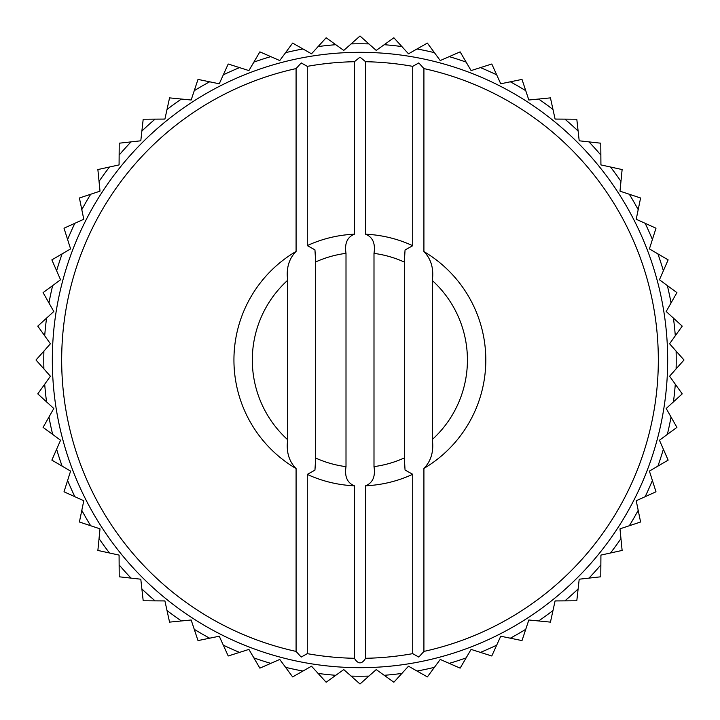 <?xml version="1.0" encoding="UTF-8"?>
<svg xmlns="http://www.w3.org/2000/svg" width="720" height="720" viewBox="0 0 720 720"><rect width="100%" height="100%" fill="white"/><g stroke="black" fill="none" stroke-linecap="round" stroke-linejoin="round"><path stroke-width="1.08" d="M36 360L50.418 343.773L37.773 326.133L53.811 311.508L43.083 292.635L60.561 279.765L51.858 259.875L70.587 248.904L64.008 228.213L83.781 219.258L79.407 198L100.008 191.16L97.875 169.56L119.079 164.907L119.223 143.199L140.796 140.796L143.199 119.223L164.907 119.079L169.56 97.875L191.16 100.008L198 79.407L219.258 83.781L228.213 64.008L248.904 70.587L259.875 51.858L279.765 60.561L292.635 43.083L311.508 53.811L326.133 37.773L343.773 50.418L360 36L376.227 50.418L393.867 37.773L408.492 53.811L427.365 43.083L440.235 60.561L460.125 51.858L471.096 70.587L491.787 64.008L500.742 83.781L522 79.407L528.84 100.008L550.44 97.875L555.093 119.079L576.801 119.223L579.204 140.796L600.777 143.199L600.921 164.907L622.125 169.56L619.992 191.16L640.593 198L636.219 219.258L655.992 228.213L649.413 248.904L668.142 259.875L659.439 279.765L676.917 292.635L666.189 311.508L682.227 326.133L669.582 343.773L684 360L669.582 376.227L682.227 393.867L666.189 408.492L676.917 427.365L659.439 440.235L668.142 460.125L649.413 471.096L655.992 491.787L636.219 500.742L640.593 522L619.992 528.84L622.125 550.44L600.921 555.093L600.777 576.801L579.204 579.204L576.801 600.777L555.093 600.921L550.44 622.125L528.84 619.992L522 640.593L500.742 636.219L491.787 655.992L471.096 649.413L460.125 668.142L440.235 659.439L427.365 676.917L408.492 666.189L393.867 682.227L376.227 669.582L360 684L343.773 669.582L326.133 682.227L311.508 666.189L292.635 676.917L279.765 659.439L259.875 668.142L248.904 649.413L228.213 655.992L219.258 636.219L198 640.593L191.16 619.992L169.56 622.125L164.907 600.921L143.199 600.777L140.796 579.204L119.223 576.801L119.079 555.093L97.875 550.44L100.008 528.84L79.407 522L83.781 500.742L64.008 491.787L70.587 471.096L51.858 460.125L60.561 440.235L43.083 427.365L53.811 408.492L37.773 393.867L50.418 376.227L36 360M423.918 651.411L418.797 657.081L412.722 653.643L412.722 474.291L405.054 470.043L404.325 457.938L404.325 262.062L405.054 249.966L412.722 245.709L412.722 66.357L418.815 62.928L423.918 68.589A298.341 298.341 0 0 1 423.918 651.411L423.918 468.423C431.118 461.025 433.917 451.386 432.315 439.497L432.315 280.503C433.908 268.569 431.109 258.93 423.918 251.577L423.918 68.589M412.722 653.643A298.341 298.341 0 0 1 365.598 658.287C361.854 664.371 358.128 664.371 354.402 658.287L354.402 485.802C347.256 482.922 344.457 476.541 346.005 466.659L346.005 253.341C344.439 243.477 347.247 237.096 354.402 234.198L354.402 61.713L360 57.141L365.598 61.713A298.341 298.341 0 0 1 412.722 66.357M354.402 658.287A298.341 298.341 0 0 1 307.278 653.643L301.194 657.081L296.082 651.411L296.082 468.576C288.891 461.268 286.092 451.656 287.685 439.731L287.685 280.269C286.083 268.407 288.882 258.786 296.082 251.424L296.082 68.589L301.212 62.919L307.278 66.357A298.341 298.341 0 0 1 354.402 61.713M360 52.326A307.674 307.674 0 0 1 626.454 513.837A307.674 307.674 0 0 1 93.546 513.837A307.674 307.674 0 0 1 360 52.326M307.278 653.643L307.278 474.408L314.946 470.151L315.675 458.055L315.675 261.945L314.946 249.84L307.278 245.592L307.278 66.357M365.598 61.713L365.598 234.207C372.744 237.096 375.543 243.486 373.995 253.377L373.995 466.623C375.561 476.487 372.753 482.877 365.598 485.793L365.598 658.287M373.995 466.623A107.55 107.55 0 0 0 404.325 457.938M404.325 262.062A107.55 107.55 0 0 0 373.995 253.377M287.685 280.269A107.55 107.55 0 0 0 287.685 439.731M365.598 234.207A125.919 125.919 0 0 1 412.722 245.709M423.918 251.577A125.919 125.919 0 0 1 423.918 468.423M432.315 439.497A107.55 107.55 0 0 0 432.315 280.503M412.722 474.291A125.919 125.919 0 0 1 365.598 485.793M296.082 468.576A125.919 125.919 0 0 1 296.082 251.424M354.402 485.802A125.919 125.919 0 0 1 307.278 474.408M315.675 458.055A107.55 107.55 0 0 0 346.005 466.659M307.278 245.592A125.919 125.919 0 0 1 354.402 234.198M346.005 253.341A107.55 107.55 0 0 0 315.675 261.945M296.082 651.411A298.341 298.341 0 0 1 296.082 68.589M657.882 253.863A316.224 316.224 0 0 1 663.372 270.774M667.341 285.588A316.224 316.224 0 0 1 671.04 302.976M645.156 223.308A316.224 316.224 0 0 1 652.383 239.553M629.307 194.256A316.224 316.224 0 0 1 638.19 209.646M610.506 167.013A316.224 316.224 0 0 1 620.955 181.395M588.96 141.885A316.224 316.224 0 0 1 600.858 155.097M564.903 119.142A316.224 316.224 0 0 1 578.115 131.04M538.605 99.045A316.224 316.224 0 0 1 552.987 109.494M510.354 81.81A316.224 316.224 0 0 1 525.744 90.693M480.447 67.617A316.224 316.224 0 0 1 496.692 74.844M449.226 56.628A316.224 316.224 0 0 1 466.137 62.118M417.024 48.96A316.224 316.224 0 0 1 434.412 52.659M384.201 44.703A316.224 316.224 0 0 1 401.877 46.566M351.108 43.902A316.224 316.224 0 0 1 368.892 43.902M318.123 46.566A316.224 316.224 0 0 1 335.799 44.703M285.588 52.659A316.224 316.224 0 0 1 302.976 48.96M253.863 62.118A316.224 316.224 0 0 1 270.774 56.628M223.308 74.844A316.224 316.224 0 0 1 239.553 67.617M194.256 90.693A316.224 316.224 0 0 1 209.646 81.81M167.013 109.494A316.224 316.224 0 0 1 181.395 99.045M141.885 131.04A316.224 316.224 0 0 1 155.097 119.142M119.142 155.097A316.224 316.224 0 0 1 131.04 141.885M99.045 181.395A316.224 316.224 0 0 1 109.494 167.013M81.81 209.646A316.224 316.224 0 0 1 90.693 194.256M67.617 239.553A316.224 316.224 0 0 1 74.844 223.308M44.703 335.799A316.224 316.224 0 0 1 46.566 318.123M48.96 302.976A316.224 316.224 0 0 1 52.659 285.588M56.628 270.774A316.224 316.224 0 0 1 62.118 253.863M43.902 368.892A316.224 316.224 0 0 1 43.902 351.108M676.098 351.108A316.224 316.224 0 0 1 676.098 368.892M673.434 318.123A316.224 316.224 0 0 1 675.297 335.799M46.566 401.877A316.224 316.224 0 0 1 44.703 384.201M52.659 434.412A316.224 316.224 0 0 1 48.96 417.024M62.118 466.137A316.224 316.224 0 0 1 56.628 449.226M74.844 496.692A316.224 316.224 0 0 1 67.617 480.447M90.693 525.744A316.224 316.224 0 0 1 81.81 510.354M109.494 552.987A316.224 316.224 0 0 1 99.045 538.605M131.04 578.115A316.224 316.224 0 0 1 119.142 564.903M155.097 600.858A316.224 316.224 0 0 1 141.885 588.96M181.395 620.955A316.224 316.224 0 0 1 167.013 610.506M209.646 638.19A316.224 316.224 0 0 1 194.256 629.307M239.553 652.383A316.224 316.224 0 0 1 223.308 645.156M270.774 663.372A316.224 316.224 0 0 1 253.863 657.882M302.976 671.04A316.224 316.224 0 0 1 285.588 667.341M335.799 675.297A316.224 316.224 0 0 1 318.123 673.434M368.892 676.098A316.224 316.224 0 0 1 351.108 676.098M401.877 673.434A316.224 316.224 0 0 1 384.201 675.297M434.412 667.341A316.224 316.224 0 0 1 417.024 671.04M466.137 657.882A316.224 316.224 0 0 1 449.226 663.372M496.692 645.156A316.224 316.224 0 0 1 480.447 652.383M525.744 629.307A316.224 316.224 0 0 1 510.354 638.19M552.987 610.506A316.224 316.224 0 0 1 538.605 620.955M578.115 588.96A316.224 316.224 0 0 1 564.903 600.858M600.858 564.903A316.224 316.224 0 0 1 588.96 578.115M620.955 538.605A316.224 316.224 0 0 1 610.506 552.987M638.19 510.354A316.224 316.224 0 0 1 629.307 525.744M652.383 480.447A316.224 316.224 0 0 1 645.156 496.692M663.372 449.226A316.224 316.224 0 0 1 657.882 466.137M671.04 417.024A316.224 316.224 0 0 1 667.341 434.412M675.297 384.201A316.224 316.224 0 0 1 673.434 401.877"/></g></svg>
